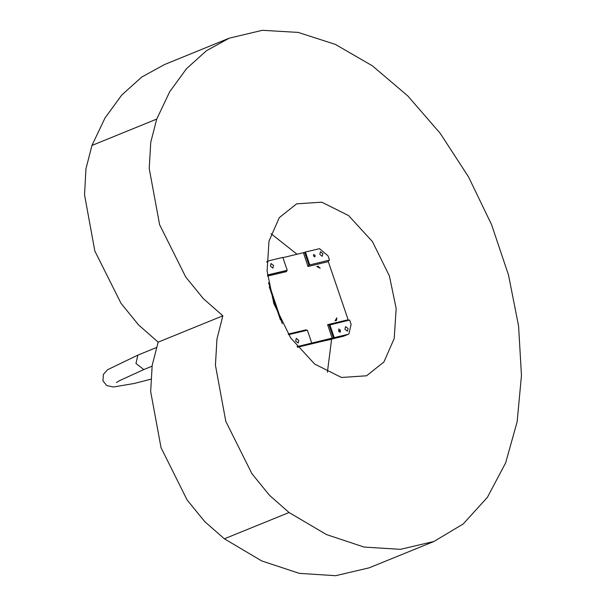 <?xml version="1.0" encoding="UTF-8"?>
<svg xmlns="http://www.w3.org/2000/svg" width="606" height="606" viewBox="0 0 606 606"><rect width="100%" height="100%" fill="white"/><g stroke="black" fill="none" stroke-linecap="round" stroke-linejoin="round"><path stroke-width="0.91" d="M319.786 254.391L320.4 251.717L322.884 253.649L322.271 256.33L319.786 254.391M270.45 266.185L271.064 263.504L273.556 265.443L272.942 268.117L270.45 266.185M313.438 255.906L313.772 254.444L315.135 255.505L314.802 256.967L313.438 255.906M295.652 341.072L296.266 338.398L298.758 340.33L298.144 343.011L295.652 341.072M344.988 329.285L345.602 326.604L348.086 328.543L347.473 331.217L344.988 329.285M318.718 266.988L316.946 266.519M316.786 266.451L317.976 266.163L320.188 268.2L316.786 266.451M336.883 317.809L336.398 320.468L335.073 320.801L336.883 317.809M329.49 260.163L328.051 255.883L319.536 248.672L305.439 252.043L309.757 264.883L329.49 260.163L309.757 264.883M348.374 320.385L328.323 261.61L328.687 260.489M329.922 324.793L334.247 337.633L348.336 334.262L348.867 334.088L351.094 324.354L349.654 320.074L329.035 325.149L327.611 324.664L347.912 319.809M297.584 347.208L343.481 336.239L348.867 334.088M328.323 261.61L308.03 266.466L308.954 265.208L304.629 252.369L282.964 257.656M297.084 346.594L334.247 337.633M340.481 330.823L340.148 332.285L338.792 331.224L338.837 328.914L340.481 330.823L338.89 331.467M266.716 262.133L268.791 260.8L282.888 257.429L287.206 270.268L286.396 270.602L286.6 271.586L267.557 276.139M305.439 252.043L304.629 252.369M297.599 346.39L296.993 346.48M311.689 343.019L307.371 330.179L288.57 334.679M288.198 334.088L306.189 329.785L306.219 330.459M267.473 274.988L287.206 270.268M336.012 320.574L336.481 319.286M336.535 318.491L335.451 320.271M317.506 266.769L319.438 267.754M269.291 286.835L280.426 319.923M268.519 282.737L282.32 323.748M273.821 303.629L267.064 271.102L268.973 241.082L279.29 217.615L296.629 203.828L321.763 202.192L348.579 215.562L372.493 241.658L389.4 276.003L396.15 308.53L394.241 338.542L383.924 362.017L366.585 375.796L341.451 377.432L314.635 364.062L290.728 337.966L273.821 303.629M271.049 233.704L297.054 254.293M433.979 541.461L369.228 567.807L335.626 575.7L299.311 573.374L261.724 560.921L224.334 538.832L204.805 521.683L187.209 500.071L161.029 447.705L150.689 391.559L152.197 365.373L158.136 342.14L138.607 324.99L121.018 303.379L94.831 251.013L84.499 194.859L86.007 168.68L91.945 145.448L104.997 118.019L121.708 95.059L141.683 77.083L164.491 64.501L229.235 38.163L262.413 30.3L298.25 32.413L335.376 44.412L372.349 65.849L407.755 95.892L440.236 133.381L468.544 176.884L491.595 224.735L508.487 275.079L518.592 325.99L521.501 375.508L517.123 421.738L505.609 462.893L487.413 497.405L463.226 523.932L433.979 541.461L400.377 549.362L364.062 547.036L326.475 534.583L289.085 512.494L269.556 495.344L251.96 473.733L225.78 421.367L215.441 365.213L216.948 339.034L222.887 315.802L203.358 298.652L185.762 277.033L159.583 224.674L149.243 168.521L150.758 142.342L156.696 119.102L169.748 91.68L186.459 68.72L206.434 50.745L229.235 38.163M158.136 342.14L222.887 315.802M331.656 339.065L327.414 372.258M317.332 266.428L317.976 266.163M306.189 329.785L306.401 330.414M332.224 338.36L327.611 324.664M308.03 266.466L303.417 252.77M286.29 270.662L286.6 271.586M348.336 334.262L343.481 336.239M267.443 275.132L286.396 270.602M338.587 330.618L340.193 329.967M329.111 325.119L333.436 337.959M324.452 340.784L331.664 339.254M116.504 382.56L119.503 380.629L143.766 369.577L135.949 363.486L137.88 355.108L156.242 347.632M91.945 145.448L156.696 119.102M224.334 538.832L289.085 512.494M268.261 260.974L266.716 261.603M335.398 320.347L335.815 320.18M331.664 339.269L324.104 340.867M150.826 379.189L134.388 383.416L113.307 386.976L106.754 385.537L102.914 380.871L103.391 374.356L107.588 369.713L137.88 355.108M143.766 369.577L152.083 366.191"/></g></svg>
